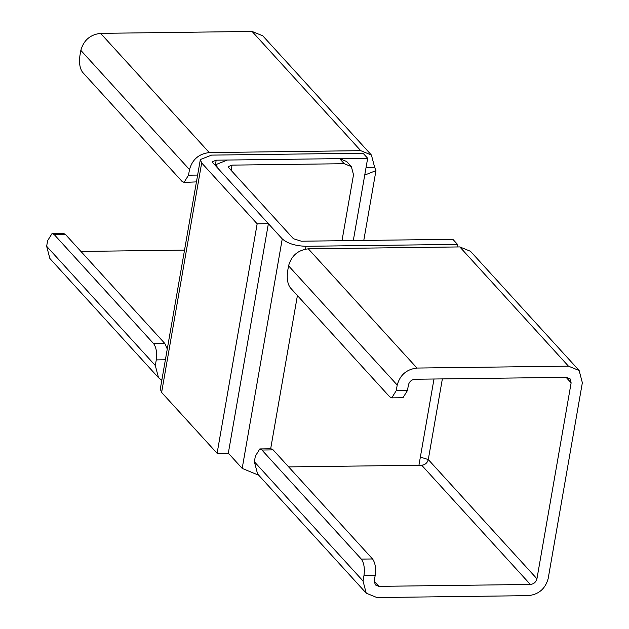 <?xml version="1.0" encoding="UTF-8"?>
<svg xmlns="http://www.w3.org/2000/svg" width="629" height="629" viewBox="0 0 629 629"><rect width="100%" height="100%" fill="white"/><g stroke="black" fill="none" stroke-linecap="round" stroke-linejoin="round"><path stroke-width="0.94" d="M366.078 167.361L374.632 167.251L375.961 170.632L364.734 175.074L367.666 158.28L363.043 153.209L211.572 155.111L200.337 159.554L201.673 162.935L257.159 223.814L217.099 453.312L161.622 392.433L160.285 389.052L200.337 159.554M367.666 158.28L216.195 160.183L212.453 161.669L212.893 162.793L268.379 223.672L228.319 453.171L217.099 453.312M268.379 223.672L257.159 223.814M158.508 377.707L49.856 258.48L46.648 246.277L47.623 240.679L52.097 233.461L54.204 234.554L153.61 343.631C156.275 347.405 157.164 352.822 156.283 359.898L155.3 365.496L158.508 377.707L161.81 380.309M167.275 349.024L164.829 343.489L153.61 343.631M54.204 234.554L65.424 234.413L164.829 343.489M65.424 234.413L63.317 233.32L52.097 233.461M188.519 175.177L184.045 182.394L181.938 181.301L82.533 72.225C79.867 68.451 78.979 63.034 79.867 55.957L80.842 50.359C83.681 40.217 90.269 34.548 100.601 33.353L252.08 31.45L262.773 35.822L371.424 155.048L360.731 150.669L209.26 152.58C198.921 153.775 192.332 159.444 189.494 169.578L188.519 175.177L197.632 175.066M184.045 182.394L196.437 181.899M80.929 251.427L184.533 250.122M374.632 167.251L371.424 155.048M341.995 240.71L353.506 174.76L351.367 166.622L344.236 163.705L232.038 165.12L228.296 166.599L228.736 167.723L293.468 238.753L301.385 241.214L452.864 239.311L457.487 244.39L306.008 246.293L305.521 249.092M351.367 166.622L346.744 161.551L339.613 158.634L227.415 160.041L216.187 164.483L217.516 167.864L282.248 238.894C287.5 243.47 295.418 245.931 306.008 246.293M258.763 475.257L242.189 468.393L228.319 453.171M418.938 465.263L420.361 457.094L428.286 459.563L536.938 578.782C535.994 582.163 533.793 584.05 530.349 584.451L421.697 465.232C425.141 464.831 427.335 462.944 428.286 459.563L442.36 378.902M457.039 246.961L457.487 244.39M290.252 287.697C287.595 283.923 286.698 278.505 287.587 271.429L288.562 265.831C291.4 255.689 297.989 250.02 308.32 248.825L459.799 246.922L470.492 251.293L579.144 370.52L568.451 366.149L416.98 368.051C406.641 369.247 400.052 374.915 397.214 385.05L396.239 390.648L391.773 397.866L389.658 396.773L290.252 287.697M391.773 397.866L402.992 397.725L407.458 390.507L408.433 384.909C409.385 381.536 411.578 379.641 415.022 379.248L566.493 377.337L570.063 378.8L571.132 382.864L536.938 578.782M366.227 593.178L257.576 473.951L254.368 461.749L255.35 456.151L259.816 448.933L261.923 450.026L361.329 559.102C363.994 562.876 364.883 568.294 364.002 575.37L363.019 580.968L366.227 593.178L376.92 597.55L528.399 595.647C538.731 594.452 545.319 588.783 548.158 578.641L582.352 382.723L579.144 370.52M261.923 450.026L273.143 449.884L271.036 448.791L259.816 448.933M273.143 449.884L372.549 558.961L361.329 559.102M364.002 575.37L375.222 575.228C376.103 568.16 375.214 562.735 372.549 558.961M375.222 575.228L374.239 580.826L375.309 584.899L378.878 586.354L530.349 584.451M288.648 466.899L421.697 465.232M201.673 162.935L161.622 392.433M216.195 160.183L215.283 165.411M156.283 359.898L165.396 359.78M46.648 246.277L155.3 365.496M189.494 169.578L80.842 50.359M100.601 33.353L209.26 152.58M360.731 150.669L252.08 31.45M353.301 240.561L364.734 175.074M232.038 165.12L231.126 170.341M339.613 158.634L344.236 163.705M242.189 468.393L282.248 238.894M297.415 295.551L270.667 448.791M420.361 457.094L433.994 379.004M407.458 390.507L396.239 390.648M397.214 385.05L288.562 265.831M308.32 248.825L416.98 368.051M254.368 461.749L363.019 580.968M374.192 581.212L378.878 586.354M568.451 366.149L459.799 246.922M571.132 382.864L566.1 377.345M375.961 170.632L363.782 240.435M215.904 166.095L216.187 164.483"/></g></svg>
